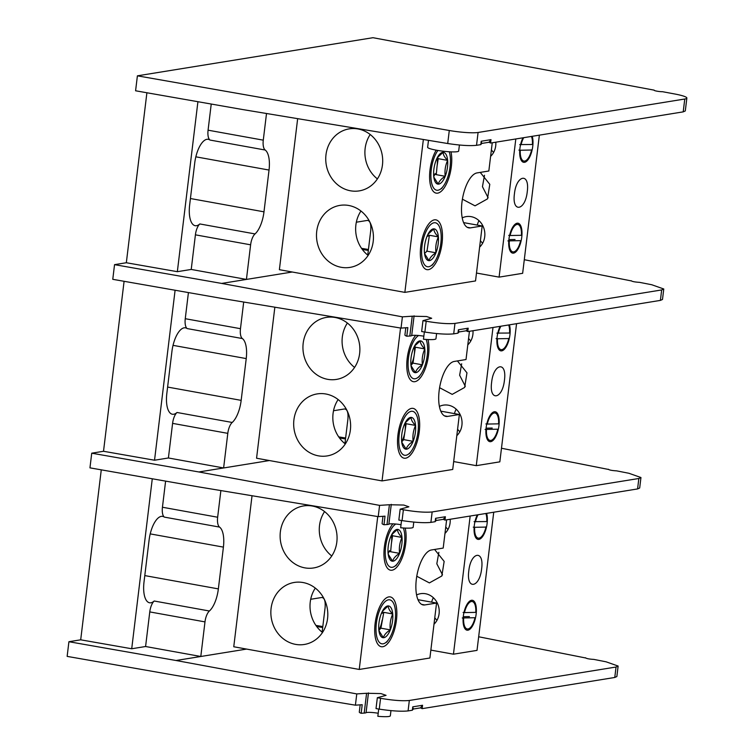 <?xml version="1.0" encoding="UTF-8"?>
<svg xmlns="http://www.w3.org/2000/svg" width="754" height="754" viewBox="0 0 754 754"><rect width="100%" height="100%" fill="white"/><g stroke="black" fill="none" stroke-linecap="round" stroke-linejoin="round"><path stroke-width="1.13" d="M458.715 332.005L466.142 330.799L467.772 331.572L660.4 300.394L662.493 299.47L663.765 288.989L661.663 289.951L660.4 300.394M402.4 316.85L221.667 283.429L114.542 264.654L112.77 279.319L219.895 298.094L401.043 328.103L407.839 327.622L406.802 336.218L409.818 336.011L412.221 316.199L402.4 316.85L401.043 328.103M424.888 332.062C437.386 333.947 446.999 334.55 453.701 333.852L454.973 323.409C448.262 324.079 438.668 323.362 426.198 321.242L424.888 332.062L421.656 331.524L422.966 320.648L431.693 318.273L426.604 316.52L412.221 316.199M453.701 333.852L457.98 333.164L458.602 332.024L458.394 329.771L457.98 333.164M466.142 330.799L468.187 328.188L467.772 331.572M468.187 328.188L458.394 329.771M454.973 323.409L661.663 289.951M436.594 333.56L435.963 338.744A15.636 2.036 6.9 0 1 423.465 339.234L424.351 331.967M405.793 327.773L404.917 334.983A15.636 2.036 6.9 0 0 406.802 336.218M631.089 280.865L524.294 259.706M663.765 288.989L651.729 284.739L639.515 282.345C634.783 282.053 631.984 281.506 631.117 280.686L631.06 280.771M426.198 321.242L422.966 320.648M146.898 92.761L126.333 262.741L177.341 271.685L191.224 269.442L246.426 279.423L292.222 272.015M423.833 336.19A8.935 1.159 6.9 0 0 411.693 335.634A11.169 1.451 -173.1 0 1 409.818 336.011M126.333 262.741L114.542 264.654M367.763 255.116L370.723 230.658C371.232 224.061 370.101 220.649 367.339 220.422L356.331 222.204M221.667 283.429L246.426 279.423L250.62 244.814A11.169 4.543 -79.8 0 1 255.031 233.928A22.667 9.227 100.2 0 0 263.985 211.827L269.037 170.055A22.667 9.227 100.2 0 0 265.182 150.027A11.169 4.543 -79.8 0 1 263.278 140.159L266.511 113.496M197.916 101.705L177.341 271.685M368.329 250.432L362.325 249.451M361.543 248.349L368.442 249.48M263.278 140.159L208.076 130.178L211.233 104.043M208.076 130.178A11.169 4.543 100.2 0 0 209.97 140.046L265.182 150.027M255.031 233.928L199.819 223.947A22.667 9.227 -79.8 0 1 195.182 225.7A22.667 9.227 -79.8 0 1 189.65 204.937L194.702 163.166A22.667 9.227 -79.8 0 1 208.302 139.311A22.667 9.227 -79.8 0 1 209.97 140.046M199.819 223.947A11.169 4.543 100.2 0 0 195.409 234.833L250.62 244.814M191.224 269.442L195.409 234.833M508.941 239.207A15.193 6.183 100.2 0 0 512.654 253.118A15.193 6.183 100.2 0 0 521.759 237.133A15.193 6.183 100.2 0 0 518.055 223.222A15.193 6.183 100.2 0 0 508.941 239.207M522.946 137.803A15.193 6.183 100.2 0 0 519.93 148.406A15.193 6.183 100.2 0 0 523.634 162.308A15.193 6.183 100.2 0 0 532.748 146.333A15.193 6.183 100.2 0 0 532.23 136.304M479.619 247.142A17.446 15.777 -99.2 0 0 484.153 229.216A17.446 15.777 -99.2 0 0 471.118 216.652A17.446 15.777 -99.2 0 0 466.255 216.605A17.446 15.777 -99.2 0 0 462.211 217.897M490.609 156.342A17.446 15.777 -99.2 0 0 495.802 142.195M350.478 190.79A31.414 28.398 -99.2 0 0 359.243 190.885A31.414 28.398 -99.2 0 0 382.693 160.159A31.414 28.398 -99.2 0 0 357.962 128.953A31.414 28.398 -99.2 0 0 349.206 128.868A31.414 28.398 -99.2 0 0 325.747 159.584A31.414 28.398 -99.2 0 0 350.478 190.79M341.223 267.302A31.414 28.398 -99.2 0 0 349.979 267.397A31.414 28.398 -99.2 0 0 373.437 236.671A31.414 28.398 -99.2 0 0 348.706 205.465A31.414 28.398 -99.2 0 0 339.941 205.38A31.414 28.398 -99.2 0 0 316.492 236.096A31.414 28.398 -99.2 0 0 341.223 267.302M492.249 142.77L488.837 171.007L477.056 172.911A27.917 11.367 100.2 0 0 461.957 202.298A27.917 11.367 100.2 0 0 468.762 227.868A27.917 11.367 100.2 0 0 470.402 227.878L482.183 225.974L475.529 280.94L404.86 292.373L423.362 139.49M436.189 150.15A25.306 10.302 100.2 0 0 429.997 169.97A25.306 10.302 100.2 0 0 436.17 193.137A25.306 10.302 100.2 0 0 451.344 166.511A25.306 10.302 100.2 0 0 451.005 151.856M420.732 246.483A25.306 10.302 100.2 0 0 426.905 269.649A25.306 10.302 100.2 0 0 442.08 243.024A25.306 10.302 100.2 0 0 435.916 219.857A25.306 10.302 100.2 0 0 420.732 246.483M482.183 225.974L463.587 222.609M404.86 292.373L279.385 269.687L297.66 118.661M360.949 211.026A31.414 28.398 -99.2 0 0 368.131 255.408M370.205 134.514A31.414 28.398 -99.2 0 0 377.386 178.896M515.811 138.962L499.091 277.123L476.49 273.042M462.409 199.179L475.02 205.842L487.47 198.905L489.789 184.325L480.241 172.393M491.391 149.876A17.446 15.777 -99.2 0 0 493.634 152.393M478.997 220.658A17.446 15.777 -99.2 0 0 477.291 225.088M480.402 240.677A17.446 15.777 -99.2 0 0 482.645 243.193M539.364 135.145L522.645 273.316L499.091 277.123M527.253 191.733C529.949 172.393 516.415 174.579 514.435 193.806C511.74 213.146 525.284 210.96 527.253 191.733M488.14 197.793L482.456 186.7L484.492 175.258M531.589 150.008L520.288 150.234A13.94 5.674 100.2 0 0 527.979 158.585A13.94 5.674 100.2 0 0 531.589 150.008L531.325 149.857M520.288 150.234L518.893 150.093M519.694 144.579L532.399 144.504A13.94 5.674 100.2 0 0 531.806 137.435A13.94 5.674 100.2 0 0 531.466 136.427M523.71 137.68A13.94 5.674 100.2 0 0 521.089 144.721M427.82 234.598A13.958 5.683 -79.8 0 1 428.027 236.247M427.075 250.582L429.318 235.87M424.54 253.467L426.717 251.468M424.549 253.58L428.979 260.658C429.827 257.774 432.146 255.154 435.944 252.797C435.275 247.246 436.085 241.94 438.376 236.888C435.388 233.947 433.88 231.271 433.842 228.848A16.117 6.56 -79.8 0 1 438.376 236.888A16.117 6.56 -79.8 0 1 435.944 252.797A16.117 6.56 -79.8 0 1 428.979 260.658A16.117 6.56 -79.8 0 1 424.606 253.928A16.117 6.56 -79.8 0 1 424.445 252.609A16.117 6.56 -79.8 0 1 426.877 236.709A16.117 6.56 -79.8 0 1 428.244 233.768A16.117 6.56 -79.8 0 1 433.333 228.886A16.117 6.56 -79.8 0 1 433.842 228.848L427.961 234.305M421.986 246.275A22.337 9.095 100.2 0 0 424.474 264.673A22.337 9.095 100.2 0 0 434.04 262.731A22.337 9.095 100.2 0 0 440.836 243.231A22.337 9.095 100.2 0 0 440.176 228.83A22.337 9.095 100.2 0 0 430.496 224.796A22.337 9.095 100.2 0 0 421.986 246.275M426.528 251.091L435.944 252.797M428.96 235.191L438.376 236.888M437.075 158.086A13.958 5.683 -79.8 0 1 437.009 166.634L438.225 158.679L447.631 160.376A16.117 6.56 -79.8 0 1 445.199 176.285A16.117 6.56 -79.8 0 1 438.234 184.146A16.117 6.56 -79.8 0 1 433.861 177.416A16.117 6.56 -79.8 0 1 433.71 176.097A16.117 6.56 -79.8 0 1 436.142 160.197A16.117 6.56 -79.8 0 1 437.508 157.256A16.117 6.56 -79.8 0 1 442.589 152.374A16.117 6.56 -79.8 0 1 443.098 152.336A16.117 6.56 -79.8 0 1 447.631 160.376C444.653 157.435 443.145 154.758 443.098 152.336L437.263 157.718M436.33 174.061L437.009 166.634M435.181 173.505A13.958 5.683 -79.8 0 1 433.748 176.493M437.895 150.451A22.337 9.095 100.2 0 0 430.883 175.805A22.337 9.095 100.2 0 0 438.008 190.225A22.337 9.095 100.2 0 0 443.305 186.219A22.337 9.095 100.2 0 0 449.431 152.317A22.337 9.095 100.2 0 0 449.261 151.761M433.814 177.086L438.234 184.146C439.073 181.262 441.401 178.641 445.199 176.285C444.54 170.734 445.35 165.428 447.631 160.376M445.199 176.285L435.793 174.579M438.225 158.679L437.49 157.369M508.893 239.64L515.039 239.518M520.335 240.658L507.904 240.894M509.299 241.035A13.94 5.674 100.2 0 0 516.999 249.395A13.94 5.674 100.2 0 0 520.599 240.818M510.109 235.521L521.41 235.305A13.94 5.674 100.2 0 0 520.816 228.236A13.94 5.674 100.2 0 0 515.585 225.06A13.94 5.674 100.2 0 0 510.109 235.521L508.705 235.389M428.479 140.338L427.641 147.275A15.636 2.036 6.9 0 0 436.566 150.225A15.636 2.036 6.9 0 0 458.677 151.036L459.412 145.022M137.398 75.834L372.976 37.7L654.17 90.15A5.024 0.65 6.9 0 0 654.114 90.226A5.024 0.65 6.9 0 0 657.12 91.196A5.024 0.65 6.9 0 0 662.577 91.715L674.802 93.996A22.337 2.903 -173.1 0 1 686.856 98.077A22.337 2.903 -173.1 0 1 684.764 99.019L478.083 132.478A22.337 2.903 -173.1 0 1 449.29 130.499L137.398 75.834L135.588 90.782L242.722 109.556L447.716 143.524C460.213 145.418 469.817 146.012 476.528 145.315L478.083 132.478M684.764 99.019L683.209 111.865L490.59 143.043L491.005 139.65L481.203 141.243L480.798 144.627L476.528 145.315M683.209 111.865L685.301 110.932L686.856 98.077M481.533 143.467L488.95 142.27L490.59 143.043M480.798 144.627L481.42 143.486L481.203 141.243M488.95 142.27L491.005 139.65M435.906 520.533L443.324 519.336L444.964 520.109L637.582 488.931L639.684 487.998L640.947 477.527L638.845 478.488L637.582 488.931M379.582 505.378L198.858 471.966L91.734 453.192L89.952 467.857L197.077 486.632L378.225 516.641L385.021 516.16L383.984 524.746L387.009 524.548L389.403 504.737L379.582 505.378L378.225 516.641M402.071 520.59C414.577 522.484 424.182 523.087 430.892 522.39L432.155 511.947C425.445 512.616 415.859 511.9 403.381 509.779L402.071 520.59L398.838 520.062L400.157 509.186L408.875 506.801L403.786 505.048L389.403 504.737M430.892 522.39L435.162 521.693L435.784 520.552L435.576 518.309L435.162 521.693M443.324 519.336L445.369 516.726L444.964 520.109M445.369 516.726L435.576 518.309M432.155 511.947L638.845 478.488M413.776 522.098L413.154 527.272A15.636 2.036 6.9 0 1 400.657 527.762L401.533 520.505M382.975 516.301L382.108 523.521A15.636 2.036 6.9 0 0 383.984 524.746M608.28 469.403L501.476 448.244M640.947 477.527L628.911 473.276L616.706 470.873C611.965 470.59 609.166 470.044 608.299 469.224L608.242 469.308M403.381 509.779L400.157 509.186M124.09 281.299L103.515 451.278L154.532 460.223L168.406 457.98L223.618 467.961L269.404 460.543M401.024 524.718A8.935 1.159 6.9 0 0 388.876 524.162A11.169 1.451 -173.1 0 1 387.009 524.548M103.515 451.278L91.734 453.192M344.946 443.654L347.905 419.196C348.414 412.598 347.283 409.186 344.521 408.96L333.513 410.742M198.858 471.966L223.618 467.961L227.802 433.352A11.169 4.543 -79.8 0 1 232.213 422.466A22.667 9.227 100.2 0 0 241.167 400.365L246.228 358.584A22.667 9.227 100.2 0 0 242.364 338.555A11.169 4.543 -79.8 0 1 240.469 328.687L243.693 302.034M175.098 290.243L154.532 460.223M345.511 438.969L339.507 437.98M338.725 436.886L345.624 438.017M240.469 328.687L185.258 318.706L188.425 292.58M185.258 318.706A11.169 4.543 100.2 0 0 187.162 328.574L242.364 338.555M232.213 422.466L177.002 412.485A22.667 9.227 -79.8 0 1 172.364 414.238A22.667 9.227 -79.8 0 1 166.832 393.475L171.893 351.703A22.667 9.227 -79.8 0 1 185.484 327.839A22.667 9.227 -79.8 0 1 187.162 328.574M177.002 412.485A11.169 4.543 100.2 0 0 172.591 423.371L227.802 433.352M168.406 457.98L172.591 423.371M413.088 709.071L420.506 707.874L422.146 708.647L614.774 677.469L616.866 676.536L618.129 666.055L616.037 667.026L614.774 677.469M356.774 693.916L176.04 660.504L68.916 641.72L67.144 656.385L174.268 675.16L355.407 705.179L362.203 704.698L361.166 713.284L364.191 713.077L366.585 693.275L356.774 693.916L355.407 705.179M379.262 709.128C391.76 711.022 401.364 711.616 408.074 710.918L409.337 700.475C402.636 701.154 393.041 700.428 380.572 698.317L379.262 709.128L376.02 708.59L377.339 697.714L386.067 695.339L380.968 693.586L366.585 693.275M408.074 710.918L412.353 710.23L412.975 709.09L412.758 706.847L412.353 710.23M420.506 707.874L422.551 705.263L422.146 708.647M422.551 705.263L412.758 706.847M409.337 700.475L616.037 667.026M390.958 710.636L390.336 715.81A15.636 2.036 6.9 0 1 377.839 716.3L378.715 709.043M360.167 704.839L359.29 712.059A15.636 2.036 6.9 0 0 361.166 713.284M585.462 657.94L478.667 636.772M618.129 666.055L606.093 661.814L593.888 659.411C589.147 659.128 586.348 658.572 585.481 657.761L585.424 657.846M380.572 698.317L377.339 697.714M101.272 469.836L80.697 639.816L131.714 648.76L145.588 646.508L200.8 656.489L246.586 649.081M378.206 713.256A8.935 1.159 6.9 0 0 366.067 712.7A11.169 1.451 -173.1 0 1 364.191 713.077M80.697 639.816L68.916 641.72M322.128 632.191L325.087 607.724C325.596 601.136 324.474 597.724 321.713 597.498L310.695 599.279M176.04 660.504L200.8 656.489L204.984 621.89A11.169 4.543 -79.8 0 1 209.395 611.004A22.667 9.227 100.2 0 0 218.358 588.893L223.41 547.121A22.667 9.227 100.2 0 0 219.555 527.093A11.169 4.543 -79.8 0 1 217.652 517.225L220.875 490.571M152.28 478.781L131.714 648.76M322.693 627.498L316.689 626.517M315.907 625.424L322.816 626.555M217.652 517.225L162.44 507.244L165.607 481.109M162.44 507.244A11.169 4.543 100.2 0 0 164.344 517.112L219.555 527.093M209.395 611.004L154.193 601.013A22.667 9.227 -79.8 0 1 149.546 602.776A22.667 9.227 -79.8 0 1 144.014 582.013L149.075 540.232A22.667 9.227 -79.8 0 1 162.675 516.377A22.667 9.227 -79.8 0 1 164.344 517.112M154.193 601.013A11.169 4.543 100.2 0 0 149.773 611.909L204.984 621.89M145.588 646.508L149.773 611.909M486.132 427.744A15.193 6.183 100.2 0 0 489.836 441.656A15.193 6.183 100.2 0 0 498.941 425.671A15.193 6.183 100.2 0 0 495.237 411.759A15.193 6.183 100.2 0 0 486.132 427.744M500.138 326.341A15.193 6.183 100.2 0 0 497.122 336.934A15.193 6.183 100.2 0 0 500.826 350.846A15.193 6.183 100.2 0 0 509.93 334.861A15.193 6.183 100.2 0 0 509.412 324.833M456.811 435.68A17.446 15.777 -99.2 0 0 461.344 417.754A17.446 15.777 -99.2 0 0 448.31 405.19A17.446 15.777 -99.2 0 0 443.437 405.143A17.446 15.777 -99.2 0 0 439.394 406.434M467.791 344.87A17.446 15.777 -99.2 0 0 472.984 330.733M327.66 379.328A31.414 28.398 -99.2 0 0 336.425 379.413A31.414 28.398 -99.2 0 0 359.875 348.697A31.414 28.398 -99.2 0 0 335.144 317.491A31.414 28.398 -99.2 0 0 326.388 317.406A31.414 28.398 -99.2 0 0 302.938 348.122A31.414 28.398 -99.2 0 0 327.66 379.328M318.405 455.84A31.414 28.398 -99.2 0 0 327.17 455.925A31.414 28.398 -99.2 0 0 350.619 425.209A31.414 28.398 -99.2 0 0 325.888 394.003A31.414 28.398 -99.2 0 0 317.132 393.918A31.414 28.398 -99.2 0 0 293.674 424.634A31.414 28.398 -99.2 0 0 318.405 455.84M469.44 331.308L466.019 359.535L454.238 361.449A27.917 11.367 100.2 0 0 439.139 390.836A27.917 11.367 100.2 0 0 445.953 416.406A27.917 11.367 100.2 0 0 447.593 416.415L459.365 414.502L452.72 469.469L382.042 480.911L400.544 328.028M415.737 335.313A25.306 10.302 100.2 0 0 407.179 358.499A25.306 10.302 100.2 0 0 413.352 381.675A25.306 10.302 100.2 0 0 428.526 355.049A25.306 10.302 100.2 0 0 427.999 339.545M397.923 435.011A25.306 10.302 100.2 0 0 404.097 458.187A25.306 10.302 100.2 0 0 419.271 431.561A25.306 10.302 100.2 0 0 413.098 408.385A25.306 10.302 100.2 0 0 397.923 435.011M459.365 414.502L440.77 411.147M382.042 480.911L256.567 458.225L274.852 307.198M338.131 399.563A31.414 28.398 -99.2 0 0 345.313 443.946M347.387 323.042A31.414 28.398 -99.2 0 0 354.578 367.434M492.993 327.49L476.274 465.661L453.672 461.571M439.591 387.707L452.202 394.38L464.652 387.443L466.971 372.853L457.424 360.93M468.583 338.405A17.446 15.777 -99.2 0 0 470.816 340.931M456.179 409.196A17.446 15.777 -99.2 0 0 454.474 413.626M457.593 429.214A17.446 15.777 -99.2 0 0 459.827 431.731M516.556 323.683L499.836 461.844L476.274 465.661M504.435 380.261C507.131 360.921 493.597 363.117 491.627 382.344C488.931 401.684 502.466 399.488 504.435 380.261M465.322 386.331L459.638 375.238L461.674 363.786M508.771 338.546L497.47 338.763A13.94 5.674 100.2 0 0 505.171 347.123A13.94 5.674 100.2 0 0 508.771 338.546L508.507 338.386M497.47 338.763L496.075 338.621M496.886 333.117L509.581 333.032A13.94 5.674 100.2 0 0 508.997 325.964A13.94 5.674 100.2 0 0 508.648 324.955M500.892 326.218A13.94 5.674 100.2 0 0 498.281 333.259M405.002 423.126A13.958 5.683 -79.8 0 1 404.926 431.674A13.958 5.683 -79.8 0 1 401.675 441.542M401.741 442.117L406.161 449.196C407.009 446.311 409.328 443.691 413.126 441.335C412.466 435.774 413.277 430.477 415.558 425.426C412.57 422.485 411.062 419.799 411.024 417.377A16.117 6.56 -79.8 0 1 415.558 425.426A16.117 6.56 -79.8 0 1 413.126 441.335A16.117 6.56 -79.8 0 1 406.161 449.196A16.117 6.56 -79.8 0 1 401.788 442.466A16.117 6.56 -79.8 0 1 401.637 441.147A16.117 6.56 -79.8 0 1 404.069 425.237A16.117 6.56 -79.8 0 1 405.435 422.306A16.117 6.56 -79.8 0 1 410.515 417.424A16.117 6.56 -79.8 0 1 411.024 417.377L405.143 422.843M399.168 434.813A22.337 9.095 100.2 0 0 401.665 453.201A22.337 9.095 100.2 0 0 411.222 451.269A22.337 9.095 100.2 0 0 418.018 431.759A22.337 9.095 100.2 0 0 417.358 417.367A22.337 9.095 100.2 0 0 407.678 413.333A22.337 9.095 100.2 0 0 399.168 434.813M401.712 441.891L403.71 439.629L413.126 441.335M403.71 439.629L406.142 423.729L415.558 425.426M406.142 423.729L405.407 422.419M414.257 346.614A13.958 5.683 -79.8 0 1 414.191 355.162A13.958 5.683 -79.8 0 1 410.93 365.03M410.892 364.634A16.117 6.56 -79.8 0 1 411.053 357.877A16.117 6.56 -79.8 0 1 413.324 348.725A16.117 6.56 -79.8 0 1 414.691 345.794A16.117 6.56 -79.8 0 1 420.289 340.865A16.117 6.56 -79.8 0 1 424.813 348.913A16.117 6.56 -79.8 0 1 422.381 364.823A16.117 6.56 -79.8 0 1 415.426 372.674A16.117 6.56 -79.8 0 1 411.043 365.954A16.117 6.56 -79.8 0 1 410.892 364.634M418.63 335.502A22.337 9.095 100.2 0 0 408.432 358.301A22.337 9.095 100.2 0 0 410.921 376.689A22.337 9.095 100.2 0 0 420.487 374.757A22.337 9.095 100.2 0 0 427.273 355.247A22.337 9.095 100.2 0 0 426.613 340.855A22.337 9.095 100.2 0 0 426.151 339.441M410.996 365.624L415.426 372.674C416.265 369.799 418.583 367.179 422.381 364.823C421.722 359.262 422.532 353.965 424.813 348.913C421.835 345.973 420.327 343.287 420.289 340.865L414.587 346.039M422.381 364.823L412.975 363.117L414.191 355.162L415.407 347.208L424.813 348.913M415.407 347.208L414.672 345.907M410.968 365.379L412.975 363.117M486.076 428.168L492.221 428.055M497.517 429.196L485.086 429.431M486.481 429.573A13.94 5.674 100.2 0 0 494.181 437.923A13.94 5.674 100.2 0 0 497.781 429.346M487.291 424.059L498.592 423.842A13.94 5.674 100.2 0 0 498.008 416.774A13.94 5.674 100.2 0 0 492.767 413.597A13.94 5.674 100.2 0 0 487.291 424.059L485.896 423.918M463.314 616.272A15.193 6.183 100.2 0 0 467.018 630.184A15.193 6.183 100.2 0 0 476.132 614.199A15.193 6.183 100.2 0 0 472.428 600.297A15.193 6.183 100.2 0 0 463.314 616.272M477.32 514.869A15.193 6.183 100.2 0 0 474.304 525.472A15.193 6.183 100.2 0 0 478.008 539.383A15.193 6.183 100.2 0 0 487.122 523.399A15.193 6.183 100.2 0 0 486.594 513.37M433.993 624.208A17.446 15.777 -99.2 0 0 438.526 606.282A17.446 15.777 -99.2 0 0 425.492 593.728A17.446 15.777 -99.2 0 0 420.628 593.681A17.446 15.777 -99.2 0 0 416.576 594.972M444.983 533.408A17.446 15.777 -99.2 0 0 450.176 519.27M304.852 567.866A31.414 28.398 -99.2 0 0 313.607 567.951A31.414 28.398 -99.2 0 0 337.066 537.234A31.414 28.398 -99.2 0 0 312.335 506.028A31.414 28.398 -99.2 0 0 303.57 505.934A31.414 28.398 -99.2 0 0 280.12 536.659A31.414 28.398 -99.2 0 0 304.852 567.866M295.587 644.378A31.414 28.398 -99.2 0 0 304.352 644.463A31.414 28.398 -99.2 0 0 327.802 613.747A31.414 28.398 -99.2 0 0 303.07 582.54A31.414 28.398 -99.2 0 0 294.314 582.446A31.414 28.398 -99.2 0 0 270.856 613.172A31.414 28.398 -99.2 0 0 295.587 644.378M446.622 519.845L443.201 548.073L431.429 549.977A27.917 11.367 100.2 0 0 416.321 579.374A27.917 11.367 100.2 0 0 423.135 604.934A27.917 11.367 100.2 0 0 424.775 604.944L436.557 603.04L429.903 658.006L359.234 669.448L377.735 516.565M392.928 523.851A25.306 10.302 100.2 0 0 384.361 547.036A25.306 10.302 100.2 0 0 390.534 570.203A25.306 10.302 100.2 0 0 405.709 543.577A25.306 10.302 100.2 0 0 405.181 528.083M375.106 623.549A25.306 10.302 100.2 0 0 381.279 646.715A25.306 10.302 100.2 0 0 396.453 620.09A25.306 10.302 100.2 0 0 390.28 596.923A25.306 10.302 100.2 0 0 375.106 623.549M436.557 603.04L417.952 599.675M359.234 669.448L233.759 646.762L252.034 495.736M315.313 588.092A31.414 28.398 -99.2 0 0 322.505 632.483M324.578 511.58A31.414 28.398 -99.2 0 0 331.76 555.971M470.176 516.028L453.456 654.189L430.854 650.108M416.774 576.245L429.394 582.908L441.844 575.971L444.153 561.391L434.606 549.468M445.765 526.942A17.446 15.777 -99.2 0 0 448.008 529.459M433.371 597.724A17.446 15.777 -99.2 0 0 431.665 602.154M434.775 617.752A17.446 15.777 -99.2 0 0 437.018 620.269M493.738 512.211L477.018 650.382L453.456 654.189M481.627 568.799C484.322 549.459 470.779 551.645 468.809 570.872C466.113 590.212 479.648 588.026 481.627 568.799M442.513 574.868L436.82 563.775L438.866 552.324M485.953 527.084L474.652 527.3A13.94 5.674 100.2 0 0 482.353 535.651A13.94 5.674 100.2 0 0 485.953 527.084L485.689 526.923M474.652 527.3L473.258 527.159M474.068 521.655L486.764 521.57A13.94 5.674 100.2 0 0 486.179 514.501A13.94 5.674 100.2 0 0 485.84 513.493M478.083 514.746A13.94 5.674 100.2 0 0 475.463 521.787M382.184 611.664A13.958 5.683 -79.8 0 1 382.401 613.313M378.894 630.429L380.902 628.167L383.692 612.936M378.819 629.684A16.117 6.56 -79.8 0 1 378.979 622.927A16.117 6.56 -79.8 0 1 381.251 613.775A16.117 6.56 -79.8 0 1 382.617 610.834A16.117 6.56 -79.8 0 1 388.206 605.914A16.117 6.56 -79.8 0 1 392.74 613.963A16.117 6.56 -79.8 0 1 390.308 629.863A16.117 6.56 -79.8 0 1 383.352 637.724A16.117 6.56 -79.8 0 1 378.97 631.004A16.117 6.56 -79.8 0 1 378.819 629.684M376.359 623.351A22.337 9.095 100.2 0 0 378.847 641.739A22.337 9.095 100.2 0 0 388.414 639.807A22.337 9.095 100.2 0 0 395.2 620.297A22.337 9.095 100.2 0 0 394.54 605.905A22.337 9.095 100.2 0 0 384.86 601.862A22.337 9.095 100.2 0 0 376.359 623.351M378.923 630.646L383.352 637.724C384.191 634.849 386.51 632.229 390.308 629.863C389.648 624.312 390.459 619.015 392.74 613.963C389.761 611.023 388.244 608.337 388.206 605.914L382.335 611.371M380.902 628.167L390.308 629.863M383.334 612.257L392.74 613.963M382.118 620.212A13.958 5.683 -79.8 0 1 378.857 630.08M391.449 535.151A13.958 5.683 -79.8 0 1 391.514 542.654A13.958 5.683 -79.8 0 1 391.373 543.7L392.589 535.745L402.005 537.451A16.117 6.56 -79.8 0 1 399.573 553.351A16.117 6.56 -79.8 0 1 392.608 561.212A16.117 6.56 -79.8 0 1 388.235 554.492A16.117 6.56 -79.8 0 1 388.074 553.172A16.117 6.56 -79.8 0 1 388.235 546.405A16.117 6.56 -79.8 0 1 390.506 537.263A16.117 6.56 -79.8 0 1 391.873 534.322A16.117 6.56 -79.8 0 1 397.471 529.402A16.117 6.56 -79.8 0 1 402.005 537.451C399.026 534.511 397.509 531.824 397.471 529.402L391.769 534.577M395.812 524.039A22.337 9.095 100.2 0 0 385.614 546.829A22.337 9.095 100.2 0 0 388.103 565.227A22.337 9.095 100.2 0 0 397.669 563.285A22.337 9.095 100.2 0 0 404.464 543.785A22.337 9.095 100.2 0 0 403.805 529.383A22.337 9.095 100.2 0 0 403.333 527.979M388.187 554.162L392.608 561.212C393.447 558.337 395.765 555.717 399.573 553.351C398.904 547.8 399.714 542.494 402.005 537.451M390.704 551.136L391.373 543.7M399.573 553.351L390.157 551.655M392.589 535.745L391.854 534.445M389.554 550.571A13.958 5.683 -79.8 0 1 388.112 553.559M463.267 616.706L469.412 616.584M474.709 617.733L462.268 617.969M463.663 618.101A13.94 5.674 100.2 0 0 471.363 626.461A13.94 5.674 100.2 0 0 474.973 617.884M464.473 612.597L475.774 612.371A13.94 5.674 100.2 0 0 475.19 605.302A13.94 5.674 100.2 0 0 469.949 602.126A13.94 5.674 100.2 0 0 464.473 612.597L463.079 612.455M411.693 335.634L414.087 315.822M269.037 170.055L195.852 156.823M263.985 211.827L190.423 198.528M470.402 227.878L467.226 227.303M447.716 143.524L449.29 130.499M388.876 524.162L391.279 504.351M246.228 358.584L173.034 345.351M241.167 400.365L167.614 387.066M366.067 712.7L368.461 692.888M223.41 547.121L150.225 533.889M218.358 588.893L144.796 575.594M447.593 416.415L444.408 415.84M424.775 604.944L421.59 604.369M458.818 331.138L458.668 332.391M434.04 262.731L432.259 265.135M443.305 186.219L441.524 188.623M481.636 142.6L481.486 143.863M436.01 519.676L435.859 520.929M413.192 708.213L413.041 709.467M411.222 451.269L409.45 453.672M420.487 374.757L418.706 377.16M388.414 639.807L386.632 642.21M397.669 563.285L395.888 565.698"/></g></svg>
